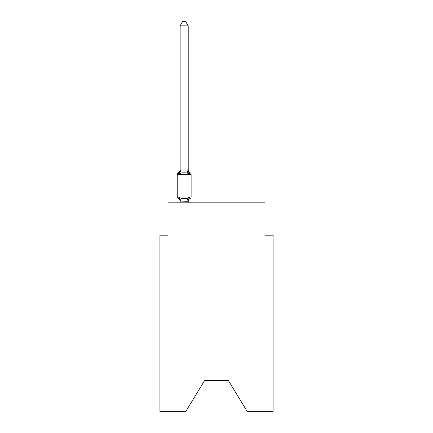 <?xml version="1.0" encoding="UTF-8"?>
<svg xmlns="http://www.w3.org/2000/svg" width="433" height="433" viewBox="0 0 433 433"><rect width="100%" height="100%" fill="white"/><g stroke="black" fill="none" stroke-linecap="round" stroke-linejoin="round"><path stroke-width="0.65" d="M228.462 380.639L247.129 411.35L273.071 411.35L273.071 235.168L264.991 235.168L264.991 202.844L168.009 202.844L168.009 235.168L159.929 235.168L159.929 411.35L185.871 411.35L204.538 380.639L228.462 380.639L204.538 380.639M188.214 25.85L180.133 25.85L182.558 21.65L185.789 21.65L188.214 25.85L188.214 170.142L189.226 173.996L190.217 172.859L189.226 173.996L190.217 172.859L189.226 173.996L190.217 172.859L189.226 173.996L187.208 172.956L184.171 172.794L181.14 172.956L179.121 173.996L178.131 172.859L178.591 173.081M179.121 173.996L178.131 172.859L179.121 173.996L178.131 172.859L179.121 173.996L178.131 172.859L179.121 173.996L178.131 172.859L179.121 173.996L178.131 172.859L179.121 173.996L178.131 172.859L179.121 173.996L178.131 172.859L179.121 173.996L178.131 172.859L179.121 173.996L178.131 172.859L179.121 173.996L178.131 172.859L179.121 173.996L178.131 172.859L179.121 173.996L180.133 169.996L188.214 170.142M180.133 202.844L180.133 201.118L188.214 201.264L189.226 197.259L190.217 198.395L189.751 198.173M189.226 197.259L190.217 198.395L189.226 197.259L190.217 198.395L189.226 197.259L190.217 198.395L189.226 197.259L190.217 198.395L189.226 197.259L190.217 198.395L189.226 197.259L190.217 198.395L189.226 197.259L190.217 198.395L189.226 197.259L190.217 198.395L189.226 197.259L190.217 198.395L189.226 197.259L190.217 198.395L189.226 197.259L190.217 198.395L189.226 197.259L187.208 198.298L184.171 198.46L181.14 198.298L179.121 197.259L178.131 198.395A1.618 1.618 0 0 1 177.221 196.945L191.121 196.945L191.121 174.315A1.618 1.618 0 0 0 190.217 172.859L189.226 173.996M180.133 25.85L180.133 170.142L181.14 172.956M191.121 174.315L177.221 174.315A1.618 1.618 0 0 1 178.131 172.859A3.556 3.556 0 0 0 180.133 169.66M177.221 174.315L177.221 196.945M188.214 202.844L188.214 201.264M188.214 201.594A3.556 3.556 0 0 1 190.217 198.395A1.618 1.618 0 0 0 191.121 196.945M180.133 201.594A3.556 3.556 0 0 0 178.131 198.395M179.121 197.259L180.133 201.118M188.214 169.66A3.556 3.556 0 0 0 190.217 172.859M181.14 198.298L180.198 201.28M187.208 198.298L188.149 201.28M188.149 169.974L187.208 172.956"/></g></svg>
